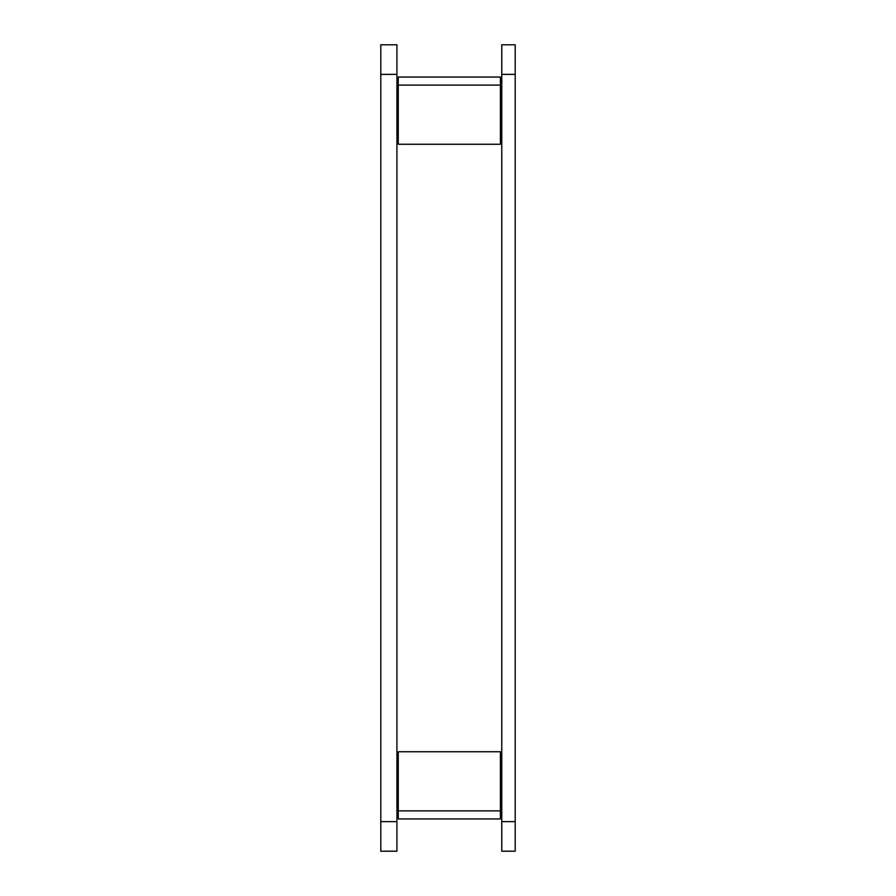 <?xml version="1.0" encoding="UTF-8"?>
<svg xmlns="http://www.w3.org/2000/svg" width="896" height="896" viewBox="0 0 896 896"><rect width="100%" height="100%" fill="white"/><g stroke="black" fill="none" stroke-linecap="round" stroke-linejoin="round"><path stroke-width="1.34" d="M501.76 79.744L500.416 79.744M398.272 79.744L396.928 79.744M398.272 816.256L396.928 816.256M501.76 816.256L500.416 816.256M396.928 74.368L396.928 44.8L380.8 44.8L380.8 74.368L396.928 74.368L396.928 851.2L380.8 851.2L380.8 74.368M501.76 821.632L501.76 74.368L515.2 74.368L515.2 851.2L501.76 851.2L501.76 821.632L515.2 821.632M515.2 74.368L515.2 44.8L501.76 44.8L501.76 74.368M500.416 751.744L500.416 818.944L398.272 818.944L398.272 751.744L500.416 751.744M500.416 77.056L500.416 144.256L398.272 144.256L398.272 77.056L500.416 77.056M380.8 821.632L396.928 821.632M500.416 810.88L398.272 810.88M398.272 85.12L500.416 85.12"/></g></svg>
